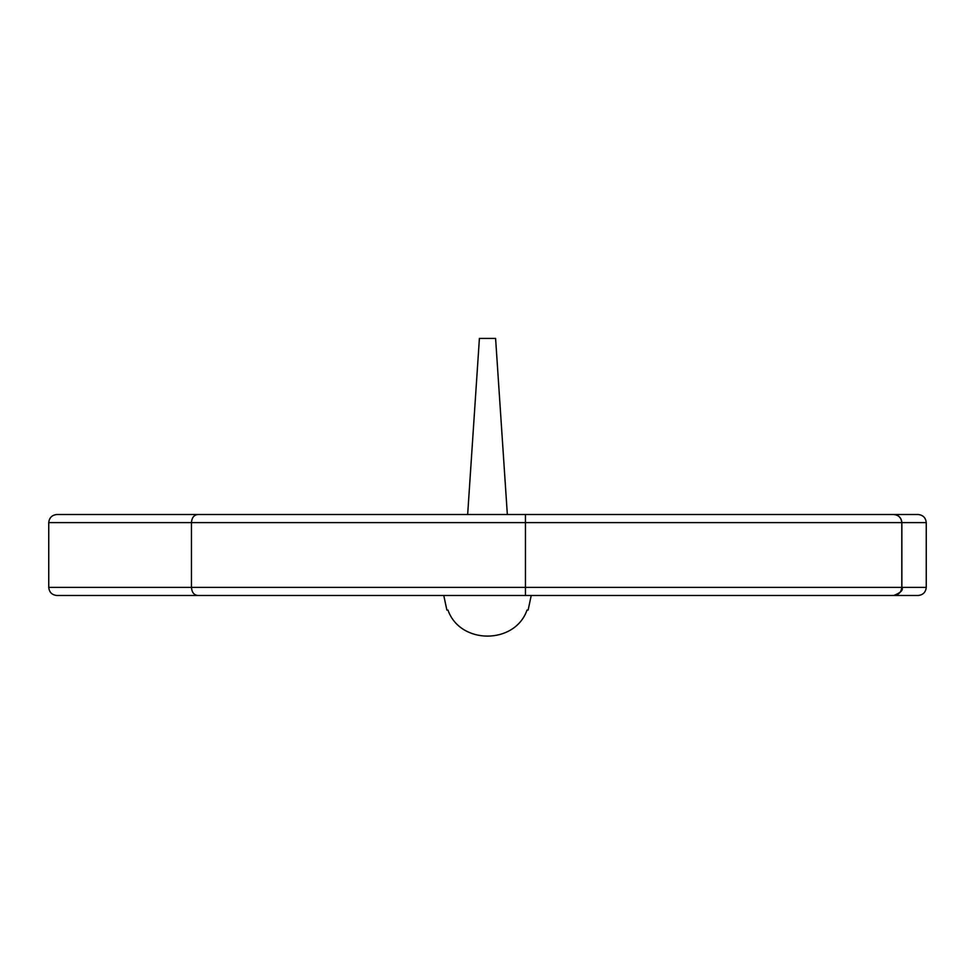 <?xml version="1.0" encoding="UTF-8"?>
<svg xmlns="http://www.w3.org/2000/svg" width="975" height="975" viewBox="0 0 975 975"><rect width="100%" height="100%" fill="white"/><g stroke="black" fill="none" stroke-linecap="round" stroke-linejoin="round"><path stroke-width="1.46" d="M197.742 514.52C193.928 515.007 191.831 517.701 191.453 522.612L901.79 522.612C901.278 517.737 898.609 515.032 893.77 514.52L56.843 514.52C51.968 515.032 49.262 517.737 48.75 522.612L48.75 587.389C49.262 592.276 51.968 594.969 56.843 595.481L893.77 595.481C898.609 594.969 901.278 592.276 901.79 587.389L191.453 587.389C191.831 592.3 193.928 595.006 197.742 595.481M533.557 595.481L918.158 595.481C923.033 594.969 925.738 592.276 926.25 587.389L901.875 587.389L901.863 522.612L926.25 522.612C925.738 517.737 923.033 515.032 918.158 514.52L533.557 514.52M926.25 522.612L926.25 587.389M447.952 610.058L447.952 610.058C460.078 644.792 514.922 644.792 527.048 610.058L527.048 610.058M507.341 514.52L495.592 338.41L479.408 338.41L467.659 514.52M525.452 595.481L525.452 514.52M901.79 522.612L901.79 587.389M48.75 522.612L191.453 522.612L191.453 587.389L48.75 587.389M901.875 587.389C903.508 589.972 900.815 592.678 893.77 595.481M901.875 522.612C901.363 517.725 898.67 515.032 893.77 514.52M531.229 595.481L528.133 610.058M443.771 595.481L446.867 610.058"/></g></svg>
